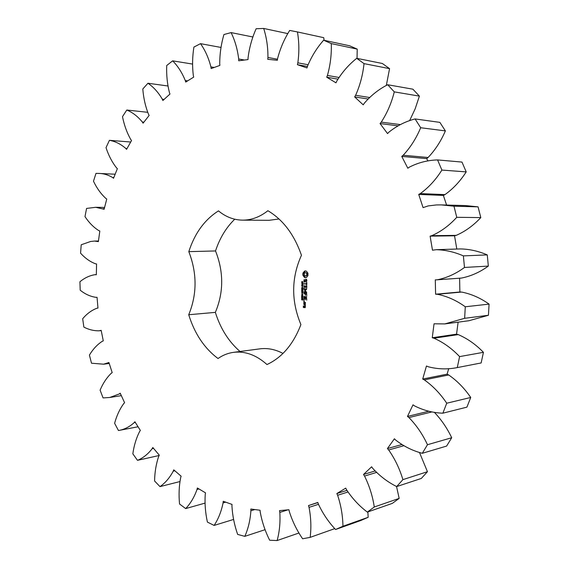 <?xml version="1.0" encoding="UTF-8"?>
<svg xmlns="http://www.w3.org/2000/svg" width="569" height="569" viewBox="0 0 569 569"><rect width="100%" height="100%" fill="white"/><g stroke="black" fill="none" stroke-linecap="round" stroke-linejoin="round"><path stroke-width="0.85" d="M237.657 534.419L244.819 536.347C248.219 528.715 250.246 520.187 250.901 510.749L250.837 509.027L260.061 510.244L260.204 511.993C261.989 521.809 265.14 531.211 269.656 540.223L277.117 540.55C279.521 531.766 280.425 522.385 279.82 512.406L279.528 510.628L288.938 509.739L289.315 511.524C292.416 521.318 296.854 530.4 302.616 538.772L310.162 537.364C311.378 527.598 311.001 517.598 309.038 507.356L308.505 505.578L317.815 502.448L318.434 504.219C322.886 513.679 328.59 522.107 335.554 529.504L342.943 526.261C342.787 515.777 341.016 505.45 337.623 495.272L336.841 493.551L345.724 488.131L346.592 489.817C352.382 498.593 359.288 506.026 367.332 512.107L374.281 506.993C372.624 496.111 369.381 485.798 364.537 476.068L363.513 474.468L371.621 466.793L372.731 468.337C379.765 476.054 387.745 482.135 396.685 486.566L402.902 479.639C399.651 468.749 394.907 458.863 388.677 449.972L387.418 448.564L394.402 438.784L395.732 440.114C403.862 446.416 412.717 450.804 422.298 453.301L427.475 444.716C422.618 434.275 416.437 425.228 408.94 417.582L407.482 416.437L413.002 404.822L414.509 405.868C423.514 410.42 432.966 412.859 442.874 413.186L446.736 403.215C440.342 393.684 432.867 385.91 424.318 379.879L422.703 379.054L426.458 366.009L428.108 366.721C437.689 369.253 447.412 369.544 457.277 367.588L459.596 356.607C451.843 348.448 443.301 342.325 433.969 338.221L432.262 337.758L434.04 323.789L444.773 323.917L464.638 318.306L465.278 306.776C456.416 300.396 447.106 296.229 437.348 294.273L435.598 294.201L435.292 279.877L437.17 279.813C446.807 277.878 455.911 273.76 464.482 267.458L463.379 255.886C454.46 251.989 445.42 249.926 436.274 249.691L432.483 250.196L430.107 236.135L431.8 235.68C440.989 231.611 449.304 225.488 456.758 217.308L453.977 206.206L441.295 204.904L436.48 204.932L428.158 205.921L423.066 207.621L418.727 194.413L420.313 193.581C428.656 187.535 435.847 179.697 441.885 170.074L437.575 159.925C427.596 160.195 418.179 162.613 409.303 167.179L407.831 168.239L401.757 156.411L403.172 155.252C410.391 147.527 416.231 138.352 420.683 127.733L415.078 118.935C405.498 121.425 396.749 125.856 388.826 132.228L387.546 133.58L380.049 123.558L381.251 122.129C387.14 113.096 391.486 103.01 394.281 91.872L387.674 84.738C378.826 89.226 371.024 95.407 364.274 103.266L363.228 104.838L354.651 96.929L355.618 95.3C360.056 85.364 362.851 74.802 364.025 63.621L356.727 58.323C348.861 64.532 342.218 72.121 336.784 81.097L335.987 82.825L326.72 77.206L327.431 75.442C330.361 65.015 331.649 54.404 331.286 43.593L323.626 40.2C316.926 47.789 311.563 56.438 307.523 66.132L306.99 67.946L297.388 64.674L297.843 62.846C299.301 52.327 299.166 42.028 297.438 31.942L289.692 30.442C284.272 39.048 280.247 48.386 277.615 58.443L277.331 60.278L267.736 59.304L267.942 57.476C268.013 47.213 266.598 37.54 263.689 28.45L256.121 28.749C252.024 38.016 249.329 47.696 248.056 57.782L248.013 59.581L238.717 60.776L238.688 59.005C237.508 49.29 234.976 40.491 231.099 32.597L223.923 34.538C221.128 44.154 219.734 53.87 219.719 63.685L219.897 65.392L211.156 68.586L210.914 66.914C208.624 57.988 205.16 50.236 200.523 43.664L193.908 47.071C192.372 56.744 192.18 66.232 193.325 75.535L193.695 77.114L185.7 82.071L185.281 80.542C182.037 72.583 177.827 66.018 172.642 60.84L166.717 65.513C166.354 74.994 167.265 84.027 169.434 92.619L169.967 94.041L162.876 100.528L162.293 99.162C158.274 92.313 153.488 87.007 147.947 83.245L142.798 88.999C143.523 98.074 145.415 106.474 148.473 114.198L149.149 115.436L143.068 123.21L142.357 122.036C137.719 116.382 132.534 112.378 126.795 110.023L122.491 116.652C124.191 125.159 126.944 132.776 130.756 139.505L131.539 140.543L126.56 149.37L125.735 148.395C120.642 144 115.201 141.311 109.426 140.33L106.012 147.648C108.579 155.451 112.072 162.172 116.489 167.812L117.37 168.644L113.53 178.282L112.634 177.528C108.074 174.811 103.38 173.438 98.551 173.417L95.99 173.374L93.487 181.212C96.815 188.19 100.926 193.922 105.827 198.417L106.766 199.022L104.113 209.257L95.727 207.301L86.573 208.418L84.994 216.618C88.977 222.671 93.593 227.344 98.842 230.63L99.824 231.014L98.366 241.633L94.518 241.057L90.613 241.484L81.218 244.77L80.563 253.169C85.094 258.212 90.101 261.768 95.585 263.817L96.581 263.973L96.325 274.77L94.895 274.692C89.511 275.595 84.525 277.942 79.923 281.755L80.201 290.204C85.172 294.18 90.45 296.563 96.04 297.352L97.036 297.281L97.975 308.064L96.986 308.206C91.645 310.226 86.872 313.732 82.676 318.74L83.863 327.104C88.792 329.657 93.849 330.895 99.049 330.817L101.168 330.326L103.288 340.888L102.335 341.265C97.306 344.501 92.996 349.11 89.418 355.092L91.509 363.221L103.636 364.188L108.914 362.496L112.193 372.645L111.296 373.243C106.702 377.66 102.968 383.3 100.101 390.163L103.074 397.916L109.817 397.475L119.355 393.919L120.201 393.179L124.597 402.71L123.779 403.521C119.739 409.054 116.681 415.654 114.618 423.308L118.452 430.52C124.12 429.595 129.348 426.978 134.135 422.689L134.889 421.736L140.365 430.441L139.647 431.451C136.275 438.038 134.007 445.499 132.84 453.82L137.492 460.335C143.032 458.066 147.926 454.176 152.179 448.664L152.819 447.511L159.292 455.164L158.694 456.374C156.126 463.92 154.747 472.114 154.576 480.976L159.989 486.616C165.252 482.981 169.669 477.825 173.246 471.16L173.744 469.823L181.127 476.203L180.679 477.59C179.029 485.969 178.652 494.767 179.548 503.999L185.665 508.586C190.48 503.579 194.264 497.206 197.016 489.475L197.351 487.982L205.523 492.861L205.245 494.397C204.634 503.458 205.352 512.683 207.408 522.086L214.108 525.429C218.311 519.077 221.305 511.567 223.076 502.896L223.226 501.275L232.024 504.426L231.946 506.09C232.479 515.642 234.385 525.08 237.657 534.419M265.111 529.668L244.819 536.347M254.834 509.554L250.901 510.749M335.554 529.504L360.846 520.493L368.164 517.299L367.866 511.922M367.332 512.107L392.297 503.394L399.168 498.394L396.536 486.488M396.685 486.566L421.309 478.451L427.454 471.701L419.453 452.426M422.298 453.301L446.608 446.075L451.715 437.739C447.085 428.052 441.281 419.559 434.296 412.255M442.874 413.186L466.914 407.141L470.734 397.475C464.446 388.278 457.099 380.775 448.678 374.964L447.092 374.167L448.721 368.62M457.277 367.588L481.139 362.958L483.437 352.325C475.819 344.458 467.419 338.555 458.237 334.608L456.551 334.167L458.123 322.161M444.773 323.917L468.884 320.738L488.437 315.269L489.077 304.109C480.371 297.957 471.217 293.938 461.608 292.061L459.88 291.997L459.603 278.198M461.324 278.077L461.452 278.07C470.94 276.185 479.902 272.195 488.337 266.086L487.263 254.898C478.493 251.135 469.603 249.144 460.598 248.923L436.274 249.691M456.807 249.044L454.539 235.808L456.21 235.367C465.257 231.427 473.451 225.502 480.798 217.593L478.067 206.853L465.591 205.587L441.295 204.904M446.587 205.053L443.379 195.423L444.944 194.619C453.166 188.773 460.257 181.198 466.21 171.895L461.978 162.073L437.575 159.925M427.931 160.984L426.693 158.616L428.087 157.492C435.214 150.024 440.975 141.155 445.378 130.891L439.865 122.371L415.078 118.935M409.588 120.713L415.171 108.814L419.396 96.118L412.888 89.184L387.674 84.738M386.315 85.485L389.566 68.657L382.361 63.493L356.727 58.323M357.033 58.379L357.232 49.119L349.658 45.797L323.626 40.2M324.102 40.307L323.74 37.675L297.438 31.942M282.992 353.427C275.296 349.38 267.601 347.858 259.905 348.854L233.546 352.346C227.949 353.114 222.771 355.177 218.019 358.527C204.363 348.278 194.598 333.683 188.73 314.742C197.123 294.287 197.151 273.248 188.816 251.64C194.754 233.247 204.648 219.662 218.475 210.879C225.729 216.91 233.767 219.997 242.6 220.146C251.484 220.153 259.912 217.009 267.892 210.722C283.078 219.762 294.265 234.613 301.449 255.282C291.271 277.871 291.093 300.965 300.901 324.572C293.433 344.167 282.124 357.488 266.982 364.544C256.32 355.013 245.175 350.945 233.546 352.346M234.734 219.214C226.113 227.593 219.719 238.176 215.53 250.95C223.802 271.975 223.745 292.452 215.352 312.374C220.438 328.576 228.66 341.613 240.026 351.486M242.6 220.146L269.08 220.31L279.016 218.98M307.957 273.234L306.435 271.207L305.489 270.936L304.543 271.121L302.993 273.006L302.978 275.41L304.493 277.444L306.378 277.537L307.936 275.652L307.957 273.234M302.331 282.8L301.734 282.473L301.819 281.548L302.082 282.644L302.672 281.605L303.099 282.267L302.786 282.85L302.601 281.89L301.954 282.829M302.843 284.351L301.726 283.227L303.064 283.298L302.843 284.351M303.042 286.022L301.705 285.944L302.907 284.92L301.712 284.642L303.049 284.713L301.947 285.745L303.042 286.022M302.359 287.103L302.367 286.385L302.196 287.089M302.352 288.931L301.776 288.896L301.655 288.263L302.253 287.409L303.049 288.348L302.715 288.952L302.751 287.836L301.961 287.793L301.869 288.675L302.359 288.248L302.352 288.931M306.478 279.365L305.624 279.322L304.956 281.641L304.259 281.036L304.294 279.436L303.938 281.143L304.323 282.018L305.183 282.068L305.852 279.749L306.549 280.353L306.513 281.954L306.876 280.268L306.478 279.365M306.535 282.701L306.527 283.739L303.917 283.803L306.52 284.151L306.677 285.403L306.833 282.679M306.833 286.171L304.059 285.809L304.038 288.298L304.216 286.235L305.197 286.292L305.347 287.957L305.525 286.307L306.506 286.363L306.648 288.447L306.833 286.171M303 291.136L301.662 290.83L302.779 290.282L301.67 289.863L303.014 289.244L301.897 289.77L303.007 290.418L301.883 290.709L303 291.136L301.662 290.83M302.985 292.999L301.648 292.921L302.303 292.729L302.31 291.883L301.655 291.613L302.993 291.691L302.466 291.89L302.459 292.743L302.985 292.999M302.303 294.081L302.146 293.355L302.146 294.073M302.815 295.489L301.769 295.418L301.776 294.522L302.829 294.593L302.815 295.489M301.755 296.961L301.62 296.022L301.755 296.392L302.772 296.1L302.957 296.691L301.613 296.947M301.755 298.547L301.613 297.381L302.594 298.298L302.893 297.509L302.651 298.533L301.762 297.63L301.755 298.547M302.21 300.005L301.698 299.856L301.655 298.91L302.018 299.813L302.253 299.024L302.936 299.066L302.928 300.098L302.779 299.28L302.21 300.005M306.705 292.196L304.991 290.787L306.641 289.201L304.045 289.045L304.038 289.465L306.037 289.578L304.515 290.759L306.022 292.125L304.024 292.004L304.017 292.416L306.62 292.58L306.705 292.196M306.755 295.716L306.606 293.433L303.839 293.469L305.14 293.753L305.29 295.425L305.461 293.775L306.442 293.839L306.755 295.716M306.741 296.79L303.818 296.598L306.741 296.79M306.719 300.169L306.57 297.886L303.96 297.715L303.946 300.197L304.123 298.135L305.105 298.199L305.254 299.87L305.432 298.22L306.407 298.291L306.719 300.169M304.323 301.157L303.775 301.122L304.323 301.157M303.917 303.732L305.226 303.825L305.397 302.409L303.924 302.103L303.917 303.732L305.276 303.761M305.382 304.415L303.754 304.301L304.564 304.564L305.012 305.809L305.382 304.415M305.361 306.243L304.401 305.973L304.237 307.175L303.604 307.125L303.896 306.143L303.448 305.902L303.284 307.31L305.197 307.658L305.361 306.243M225.68 502.15L223.076 502.896M233.596 519.44L214.108 525.429M299.002 532.989L277.117 540.55M287.999 509.824L279.82 512.406M198.972 488.949L197.016 489.475M204.996 503.131L185.665 508.586M334.771 528.629L310.162 537.364M318.476 504.333L309.038 507.356M317.865 502.598L308.505 505.578M174.839 470.769L173.246 471.16M179.882 481.573L159.989 486.616M368.164 517.299L342.943 526.261M347.936 492.007L337.623 495.272M346.912 490.386L336.841 493.551M153.545 448.365L152.179 448.664M159.128 455.506L137.492 460.335M399.168 498.394L374.281 506.993M376.5 472.434L364.537 476.068M375.049 470.99L363.513 474.468M135.344 422.461L134.135 422.689M138.054 426.771L118.452 430.52M427.454 471.701L402.902 479.639M403.819 445.726L388.677 449.972M401.828 444.56L387.418 448.564M120.457 393.748L119.355 393.919M451.715 437.739L427.475 444.716M432.106 411.878L408.94 417.582M428.862 411.216L407.482 416.437M109.042 362.887L107.996 363.022M470.734 397.475L446.736 403.215M448.678 374.964L424.318 379.879M447.092 374.167L422.703 379.054M101.204 330.525L100.201 330.625M483.437 352.325L459.596 356.607M458.237 334.608L433.969 338.221M456.551 334.167L432.262 337.758M97.036 297.288L96.04 297.352M488.437 315.269L464.638 318.306M489.077 304.109L465.278 306.776M96.325 274.649L95.322 274.692M461.608 292.061L437.348 294.273M459.88 291.997L435.598 294.201M488.337 266.086L464.482 267.458M487.263 254.898L463.379 255.886M98.409 241.313L97.377 241.327M454.539 235.808L430.107 236.135M456.21 235.367L431.8 235.68M480.798 217.593L456.758 217.308M478.067 206.853L453.977 206.206M104.248 208.738L103.153 208.723M443.379 195.423L418.727 194.413M444.944 194.619L420.313 193.581M466.21 171.895L441.885 170.074M113.814 177.578L112.634 177.528M426.693 158.616L401.757 156.411M428.087 157.492L403.172 155.252M445.378 130.891L420.683 127.733M130.706 142.015L109.426 140.33M127.051 148.495L125.735 148.395M398.03 125.834L380.049 123.558M400.412 124.597L381.251 122.129M419.396 96.118L394.281 91.872M147.641 112.299L126.795 110.023M143.872 122.186L142.357 122.036M367.994 98.992L354.651 96.929M369.551 97.484L355.618 95.3M389.566 68.657L364.025 63.621M167.933 85.99L147.947 83.245M164.121 99.39L162.293 99.162M337.872 79.127L326.72 77.206M338.932 77.455L327.431 75.442M357.232 49.119L331.286 43.593M192.564 64.077L172.642 60.84M187.628 80.883L185.281 80.542M307.416 66.495L297.388 64.674M308.035 64.717L297.843 62.846M221.049 47.455L200.523 43.664M214.25 67.455L210.914 66.914M277.494 59.226L267.942 57.476M287.85 33.614L263.689 28.45M252.956 37.006L231.099 32.597M244.521 60.03L238.688 59.005M215.53 250.95L188.816 251.64M215.352 312.374L188.73 314.742M305.525 270.944L303.419 272.985L303.241 274.18L303.405 275.389L304.92 277.423L305.845 277.686M305.012 270.972L305.439 270.951M304.543 271.121L304.97 271.1M304.323 271.79L304.749 271.762M303.974 272.345L304.401 272.316M303.526 272.757L303.953 272.736M304.956 277.636L305.382 277.608M302.993 273.006L303.419 272.985M304.493 277.444L304.92 277.423M302.857 273.597L303.291 273.568M304.28 276.754L304.707 276.733M302.815 274.201L303.241 274.18M303.946 276.171L304.372 276.143M302.85 274.813L303.277 274.791M303.505 275.716L303.931 275.688M302.978 275.41L303.405 275.389M302.352 282.779L301.826 282.693M302.217 283.483L302.644 283.454L302.153 283.248M301.719 283.454L302.153 283.426M303.042 285.965L302.132 285.759M301.705 285.944L302.132 285.915M301.705 285.666L302.132 285.638M303.049 284.877L302.139 284.664M301.712 284.856L302.139 284.827M301.776 288.896L302.203 288.867M306.037 279.343L305.923 279.742M304.956 281.641L305.311 281.612M306.236 281.726L306.634 281.705M306.3 279.77L305.852 279.749M303.946 280.176L304.344 280.154M303.938 281.143L304.294 281.122M304.586 281.619L305.197 282.018M304.323 282.018L304.749 281.989M304.472 283.625L306.847 284.116M303.917 283.803L304.344 283.775M304.088 284.016L304.515 283.988M304.443 285.83L304.323 286.228M303.903 286.001L304.33 285.972M305.525 286.307L306.826 286.328M304.216 286.235L305.624 286.299M305.197 286.292L305.624 286.257M302.089 290.652L303.007 290.304M301.67 290.574L302.096 290.546M301.67 289.863L302.075 289.834M302.103 289.713L303.014 289.329M301.677 289.614L302.103 289.585M302.985 292.943L302.075 292.715M301.648 292.921L302.075 292.886M302.466 291.89L302.993 291.861M301.655 291.84L302.082 291.805M302.68 295.56L302.16 295.354M302.864 294.628L301.897 294.685L301.89 295.268L302.808 295.219L302.061 294.642L302.345 294.415M301.755 296.613L302.957 296.627M302.423 299.251L302.936 299.223M304.017 292.416L306.663 292.523M303.853 292.196L304.443 292.381M304.422 289.066L306.463 289.55L304.941 290.723L306.449 292.089L306.022 292.125M303.874 289.244L304.301 289.216M304.038 289.465L304.465 289.429M304.593 290.944L305.02 290.908M306.037 289.578L306.463 289.55M304.515 290.759L304.941 290.723M304.6 290.581L305.027 290.553M304.387 293.291L305.567 293.768M303.839 293.469L304.266 293.433M305.461 293.775L306.769 293.796M304.01 293.682L304.436 293.654M305.14 293.753L305.567 293.725M303.981 296.819L306.627 296.933M304.358 296.428L304.408 296.783M303.818 296.598L304.244 296.57M306.407 298.291L305.432 298.22M304.344 297.736L304.23 298.128M303.803 297.907L304.23 297.872M304.123 298.135L305.532 298.213M305.105 298.199L305.532 298.17M303.86 301.371L304.259 301.335M303.775 301.122L304.202 301.086M303.761 303.519L304.344 303.697M303.768 302.295L304.195 302.523M304.287 304.131L305.034 304.593M303.754 304.301L304.18 304.266M303.91 304.515L304.337 304.479M304.564 304.564L304.991 304.529M305.02 305.261L305.375 305.226M304.799 305.489L305.283 305.539M304.771 305.994L304.664 306.385M304.244 306.165L304.671 306.122M303.433 307.53L305.247 307.587M303.284 307.31L303.86 307.488M303.291 306.094L303.718 306.314M307.196 274.365L306.805 275.531L305.446 276.001L304.522 275.467L304.259 273.618L304.963 272.764L306.407 272.786L307.196 274.365L306.663 275.033L307.089 275.012M303.057 283.476L302.374 283.49L302.644 284.159L303.057 283.511M305.069 303.398L304.081 303.327L304.088 302.53L305.397 302.552L305.389 303.369M304.564 306.399L305.041 306.428L305.034 307.232L304.557 307.196L304.564 306.399L305.361 306.385M306.663 275.033L306.378 275.552L306.805 275.531M306.378 275.552L305.958 275.894L306.385 275.873M305.958 275.894L305.446 276.001M305.475 272.651L306.407 272.786M305.98 272.807L306.826 273.163M306.399 273.184L307.104 273.71M306.677 273.732L306.769 274.393M302.907 283.518L302.374 283.49M302.53 295.361L302.943 295.332M304.088 302.53L305.076 302.601M302.352 284.23L302.779 284.201M301.833 287.622L302.26 287.594M302.367 287.644L302.793 287.615M302.295 295.596L302.651 295.567M301.769 295.418L302.196 295.382M301.776 294.522L302.203 294.493M302.331 298.419L302.758 298.384M301.698 299.856L302.125 299.82M302.267 299.18L302.694 299.145M302.068 294.642L302.495 294.614M302.303 294.65L302.729 294.614M109.817 397.475L121.339 395.64M103.636 364.188L109.234 363.477M99.049 330.817L101.225 330.61M94.895 274.692L96.325 274.628M437.17 279.813L461.452 278.07M94.518 241.057L98.451 241M95.727 207.301L104.582 207.45M98.551 173.417L115.151 174.214M302.701 287.615L302.274 287.644"/></g></svg>
